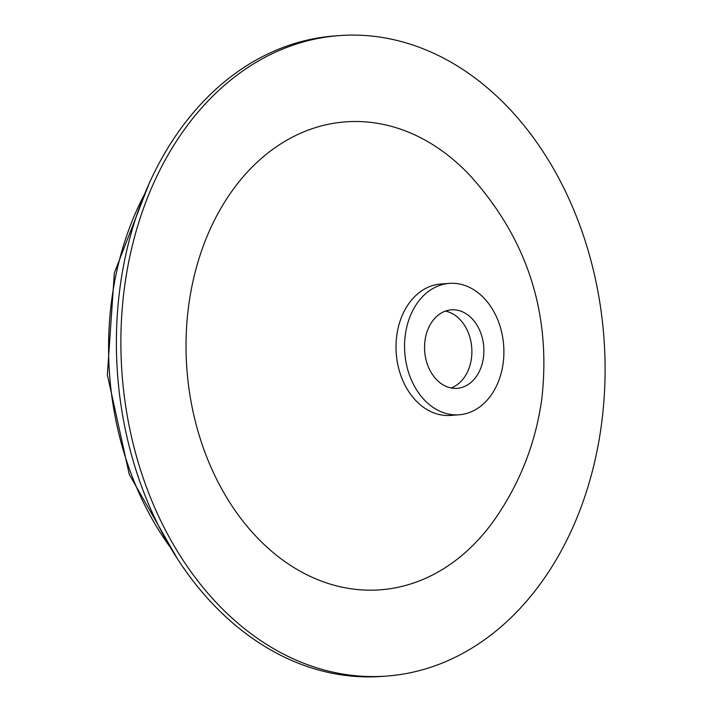 <?xml version="1.0" encoding="UTF-8"?>
<svg xmlns="http://www.w3.org/2000/svg" width="712" height="712" viewBox="0 0 712 712"><rect width="100%" height="100%" fill="white"/><g stroke="black" fill="none" stroke-linecap="round" stroke-linejoin="round"><path stroke-width="1.07" d="M424.975 340.834A39.356 29.61 -94.2 0 1 451.319 309.836A39.356 29.61 -94.2 0 1 483.759 346.895A39.356 29.61 -94.2 0 1 457.131 388.334A39.356 29.61 -94.2 0 1 424.975 340.834M405.262 335.272A65.878 49.564 -94.2 0 1 449.361 283.385A65.878 49.564 -94.2 0 1 503.188 362.889A65.878 49.564 -94.2 0 1 459.089 414.776A65.878 49.564 -94.2 0 1 405.262 335.272M459.089 414.776L450.536 415.416A65.878 49.564 -94.2 0 1 396.246 353.375A65.878 49.564 -94.2 0 1 440.817 284.017L449.361 283.385M495.641 518.087A234.622 176.531 -94.2 0 1 249.093 528.669A234.622 176.531 -94.2 0 1 224.894 201.647A234.622 176.531 -94.2 0 1 470.321 175.82C527.281 239.125 551.159 313.102 541.939 397.768C536.091 441.565 520.659 481.668 495.641 518.087M601.64 423.142A321.112 241.608 -94.2 0 1 386.669 676.071A321.112 241.608 -94.2 0 1 122.028 373.658A321.112 241.608 -94.2 0 1 339.286 35.6A321.112 241.608 -94.2 0 1 601.64 423.142M386.669 676.071L382.175 676.4A321.112 241.608 -94.2 0 1 117.533 373.996A321.112 241.608 -94.2 0 1 334.791 35.929L339.286 35.6M170.622 547.759A277.573 208.847 -94.2 0 1 144.474 194.305M445.374 311.1A39.356 29.61 -94.2 0 1 471.46 358.225A39.356 29.61 -94.2 0 1 451.061 387.951M177.172 558.341L129.255 474.379L107.361 374.752L114.347 272.981L149.395 182.868"/></g></svg>
